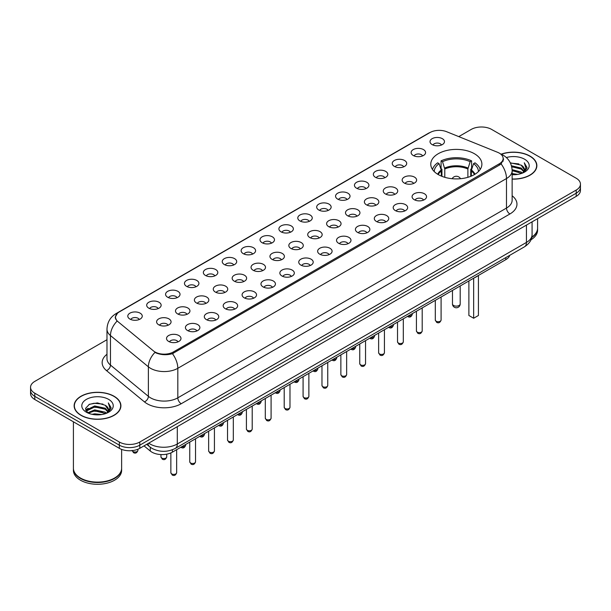 <?xml version="1.0" encoding="UTF-8"?>
<svg xmlns="http://www.w3.org/2000/svg" width="611" height="611" viewBox="0 0 611 611"><rect width="100%" height="100%" fill="white"/><g stroke="black" fill="none" stroke-linecap="round" stroke-linejoin="round"><path stroke-width="0.92" d="M474.403 153.72A25.555 14.756 0 0 0 446.557 150.52A25.555 14.756 0 0 0 430.778 164.153A25.555 14.756 0 0 0 438.263 174.586A25.555 14.756 0 0 0 466.117 177.786A25.555 14.756 0 0 0 481.888 164.153A25.555 14.756 0 0 0 474.403 153.72M413.242 155.492A7.233 4.178 180 0 1 411.806 154.308A7.233 4.178 180 0 1 414.197 149.122A7.233 4.178 180 0 1 423.469 149.588A7.233 4.178 180 0 1 424.905 154.308A7.233 4.178 180 0 1 413.242 155.492M422.591 155.927A4.338 2.505 0 0 0 421.422 154.705A4.338 2.505 0 0 0 417.145 154.071A4.338 2.505 0 0 0 414.121 155.927M394.355 166.398A7.233 4.178 180 0 1 392.919 165.214A7.233 4.178 180 0 1 395.309 160.029A7.233 4.178 180 0 1 404.581 160.487A7.233 4.178 180 0 1 406.017 165.214A7.233 4.178 180 0 1 394.355 166.398M403.695 166.826A4.338 2.505 0 0 0 402.534 165.612A4.338 2.505 0 0 0 398.257 164.97A4.338 2.505 0 0 0 395.233 166.826M375.46 177.305A7.233 4.178 180 0 1 374.024 176.121A7.233 4.178 180 0 1 376.422 170.927A7.233 4.178 180 0 1 385.694 171.393A7.233 4.178 180 0 1 387.13 176.121A7.233 4.178 180 0 1 375.46 177.305M384.808 177.732A4.338 2.505 0 0 0 383.647 176.51A4.338 2.505 0 0 0 379.37 175.876A4.338 2.505 0 0 0 376.345 177.732M356.572 188.203A7.233 4.178 180 0 1 355.136 187.027A7.233 4.178 180 0 1 357.534 181.834A7.233 4.178 180 0 1 366.806 182.299A7.233 4.178 180 0 1 368.234 187.027A7.233 4.178 180 0 1 356.572 188.203M365.92 188.639A4.338 2.505 0 0 0 364.759 187.417A4.338 2.505 0 0 0 360.482 186.783A4.338 2.505 0 0 0 357.458 188.639M337.684 199.11A7.233 4.178 180 0 1 336.249 197.933A7.233 4.178 180 0 1 338.647 192.74A7.233 4.178 180 0 1 347.911 193.206A7.233 4.178 180 0 1 349.347 197.933A7.233 4.178 180 0 1 337.684 199.11M347.033 199.545A4.338 2.505 0 0 0 345.872 198.323A4.338 2.505 0 0 0 341.595 197.689A4.338 2.505 0 0 0 338.563 199.545M318.797 210.016A7.233 4.178 180 0 1 317.361 208.832A7.233 4.178 180 0 1 319.759 203.646A7.233 4.178 180 0 1 329.024 204.112A7.233 4.178 180 0 1 330.459 208.832A7.233 4.178 180 0 1 318.797 210.016M328.145 210.451A4.338 2.505 0 0 0 326.977 209.229A4.338 2.505 0 0 0 322.707 208.595A4.338 2.505 0 0 0 319.675 210.451M299.909 220.922A7.233 4.178 180 0 1 298.474 219.739A7.233 4.178 180 0 1 300.872 214.553A7.233 4.178 180 0 1 310.136 215.019A7.233 4.178 180 0 1 311.572 219.739A7.233 4.178 180 0 1 299.909 220.922M309.258 221.358A4.338 2.505 0 0 0 308.089 220.136A4.338 2.505 0 0 0 303.82 219.502A4.338 2.505 0 0 0 300.788 221.358M281.022 231.829A7.233 4.178 180 0 1 279.586 230.645A7.233 4.178 180 0 1 281.976 225.459A7.233 4.178 180 0 1 291.248 225.925A7.233 4.178 180 0 1 292.684 230.645A7.233 4.178 180 0 1 281.022 231.829M290.37 232.264A4.338 2.505 0 0 0 289.202 231.042A4.338 2.505 0 0 0 284.925 230.408A4.338 2.505 0 0 0 281.9 232.264M262.134 242.735A7.233 4.178 180 0 1 260.698 241.551A7.233 4.178 180 0 1 263.089 236.358A7.233 4.178 180 0 1 272.361 236.824A7.233 4.178 180 0 1 273.797 241.551A7.233 4.178 180 0 1 262.134 242.735M271.483 243.163A4.338 2.505 0 0 0 270.314 241.948A4.338 2.505 0 0 0 266.037 241.307A4.338 2.505 0 0 0 263.013 243.163M243.239 253.641A7.233 4.178 180 0 1 241.811 252.458A7.233 4.178 180 0 1 244.201 247.264A7.233 4.178 180 0 1 253.473 247.73A7.233 4.178 180 0 1 254.909 252.458A7.233 4.178 180 0 1 243.239 253.641M252.587 254.069A4.338 2.505 0 0 0 251.427 252.847A4.338 2.505 0 0 0 247.15 252.213A4.338 2.505 0 0 0 244.125 254.069M224.352 264.54A7.233 4.178 180 0 1 222.916 263.364A7.233 4.178 180 0 1 225.314 258.17A7.233 4.178 180 0 1 234.586 258.636A7.233 4.178 180 0 1 236.022 263.364A7.233 4.178 180 0 1 224.352 264.54M233.7 264.975A4.338 2.505 0 0 0 232.539 263.753A4.338 2.505 0 0 0 228.262 263.12A4.338 2.505 0 0 0 225.238 264.975M205.464 275.446A7.233 4.178 180 0 1 204.028 274.27A7.233 4.178 180 0 1 206.426 269.077A7.233 4.178 180 0 1 215.691 269.543A7.233 4.178 180 0 1 217.126 274.27A7.233 4.178 180 0 1 205.464 275.446M214.812 275.882A4.338 2.505 0 0 0 213.651 274.66A4.338 2.505 0 0 0 209.374 274.026A4.338 2.505 0 0 0 206.35 275.882M186.576 286.353A7.233 4.178 180 0 1 185.141 285.169A7.233 4.178 180 0 1 187.539 279.983A7.233 4.178 180 0 1 196.803 280.449A7.233 4.178 180 0 1 198.239 285.169A7.233 4.178 180 0 1 186.576 286.353M195.925 286.788A4.338 2.505 0 0 0 194.756 285.566A4.338 2.505 0 0 0 190.487 284.932A4.338 2.505 0 0 0 187.455 286.788M167.689 297.259A7.233 4.178 180 0 1 166.253 296.075A7.233 4.178 180 0 1 168.651 290.889A7.233 4.178 180 0 1 177.916 291.355A7.233 4.178 180 0 1 179.351 296.075A7.233 4.178 180 0 1 167.689 297.259M177.037 297.694A4.338 2.505 0 0 0 175.869 296.472A4.338 2.505 0 0 0 171.599 295.839A4.338 2.505 0 0 0 168.567 297.694M148.801 308.165A7.233 4.178 180 0 1 147.366 306.982A7.233 4.178 180 0 1 149.764 301.796A7.233 4.178 180 0 1 159.028 302.262A7.233 4.178 180 0 1 160.464 306.982A7.233 4.178 180 0 1 148.801 308.165M158.15 308.593A4.338 2.505 0 0 0 156.981 307.379A4.338 2.505 0 0 0 152.704 306.745A4.338 2.505 0 0 0 149.68 308.593M129.914 319.072A7.233 4.178 180 0 1 128.478 317.888A7.233 4.178 180 0 1 130.869 312.695A7.233 4.178 180 0 1 140.14 313.16A7.233 4.178 180 0 1 141.576 317.888A7.233 4.178 180 0 1 129.914 319.072M139.262 319.5A4.338 2.505 0 0 0 138.094 318.285A4.338 2.505 0 0 0 133.817 317.644A4.338 2.505 0 0 0 130.792 319.5M432.13 144.586A7.233 4.178 180 0 1 430.694 143.402A7.233 4.178 180 0 1 433.092 138.216A7.233 4.178 180 0 1 442.356 138.682A7.233 4.178 180 0 1 443.792 143.402A7.233 4.178 180 0 1 432.13 144.586M441.478 145.021A4.338 2.505 0 0 0 440.31 143.799A4.338 2.505 0 0 0 436.033 143.165A4.338 2.505 0 0 0 433.008 145.021M404.276 183.033A7.233 4.178 180 0 1 402.84 181.849A7.233 4.178 180 0 1 405.23 176.655A7.233 4.178 180 0 1 414.502 177.121A7.233 4.178 180 0 1 415.938 181.849A7.233 4.178 180 0 1 404.276 183.033M413.624 183.46A4.338 2.505 0 0 0 412.456 182.238A4.338 2.505 0 0 0 408.179 181.604A4.338 2.505 0 0 0 405.154 183.46M385.381 193.931A7.233 4.178 180 0 1 383.952 192.755A7.233 4.178 180 0 1 386.343 187.562A7.233 4.178 180 0 1 395.615 188.028A7.233 4.178 180 0 1 397.051 192.755A7.233 4.178 180 0 1 385.381 193.931M394.729 194.367A4.338 2.505 0 0 0 393.568 193.145A4.338 2.505 0 0 0 389.291 192.511A4.338 2.505 0 0 0 386.267 194.367M366.493 204.838A7.233 4.178 180 0 1 365.057 203.662A7.233 4.178 180 0 1 367.455 198.468A7.233 4.178 180 0 1 376.727 198.934A7.233 4.178 180 0 1 378.163 203.662A7.233 4.178 180 0 1 366.493 204.838M375.841 205.273A4.338 2.505 0 0 0 374.68 204.051A4.338 2.505 0 0 0 370.403 203.417A4.338 2.505 0 0 0 367.379 205.273M347.606 215.744A7.233 4.178 180 0 1 346.17 214.56A7.233 4.178 180 0 1 348.568 209.374A7.233 4.178 180 0 1 357.832 209.84A7.233 4.178 180 0 1 359.268 214.56A7.233 4.178 180 0 1 347.606 215.744M356.954 216.179A4.338 2.505 0 0 0 355.793 214.957A4.338 2.505 0 0 0 351.516 214.324A4.338 2.505 0 0 0 348.491 216.179M328.718 226.65A7.233 4.178 180 0 1 327.282 225.467A7.233 4.178 180 0 1 329.68 220.281A7.233 4.178 180 0 1 338.945 220.747A7.233 4.178 180 0 1 340.38 225.467A7.233 4.178 180 0 1 328.718 226.65M338.066 227.086A4.338 2.505 0 0 0 336.898 225.864A4.338 2.505 0 0 0 332.628 225.23A4.338 2.505 0 0 0 329.596 227.086M309.83 237.557A7.233 4.178 180 0 1 308.395 236.373A7.233 4.178 180 0 1 310.793 231.187A7.233 4.178 180 0 1 320.057 231.653A7.233 4.178 180 0 1 321.493 236.373A7.233 4.178 180 0 1 309.83 237.557M319.179 237.992A4.338 2.505 0 0 0 318.01 236.77A4.338 2.505 0 0 0 313.741 236.136A4.338 2.505 0 0 0 310.709 237.992M290.943 248.463A7.233 4.178 180 0 1 289.507 247.279A7.233 4.178 180 0 1 291.905 242.086A7.233 4.178 180 0 1 301.17 242.552A7.233 4.178 180 0 1 302.605 247.279A7.233 4.178 180 0 1 290.943 248.463M300.291 248.891A4.338 2.505 0 0 0 299.123 247.676A4.338 2.505 0 0 0 294.846 247.035A4.338 2.505 0 0 0 291.821 248.891M272.055 259.37A7.233 4.178 180 0 1 270.62 258.186A7.233 4.178 180 0 1 273.01 252.992A7.233 4.178 180 0 1 282.282 253.458A7.233 4.178 180 0 1 283.718 258.186A7.233 4.178 180 0 1 272.055 259.37M281.404 259.797A4.338 2.505 0 0 0 280.235 258.575A4.338 2.505 0 0 0 275.958 257.941A4.338 2.505 0 0 0 272.934 259.797M253.168 270.268A7.233 4.178 180 0 1 251.732 269.092A7.233 4.178 180 0 1 254.123 263.899A7.233 4.178 180 0 1 263.394 264.364A7.233 4.178 180 0 1 264.83 269.092A7.233 4.178 180 0 1 253.168 270.268M262.509 270.704A4.338 2.505 0 0 0 261.348 269.482A4.338 2.505 0 0 0 257.071 268.848A4.338 2.505 0 0 0 254.046 270.704M234.273 281.175A7.233 4.178 180 0 1 232.837 279.998A7.233 4.178 180 0 1 235.235 274.805A7.233 4.178 180 0 1 244.507 275.271A7.233 4.178 180 0 1 245.943 279.998A7.233 4.178 180 0 1 234.273 281.175M243.621 281.61A4.338 2.505 0 0 0 242.46 280.388A4.338 2.505 0 0 0 238.183 279.754A4.338 2.505 0 0 0 235.159 281.61M215.385 292.081A7.233 4.178 180 0 1 213.949 290.897A7.233 4.178 180 0 1 216.347 285.711A7.233 4.178 180 0 1 225.619 286.177A7.233 4.178 180 0 1 227.048 290.897A7.233 4.178 180 0 1 215.385 292.081M224.733 292.516A4.338 2.505 0 0 0 223.573 291.294A4.338 2.505 0 0 0 219.296 290.66A4.338 2.505 0 0 0 216.271 292.516M196.498 302.987A7.233 4.178 180 0 1 195.062 301.803A7.233 4.178 180 0 1 197.46 296.618A7.233 4.178 180 0 1 206.724 297.083A7.233 4.178 180 0 1 208.16 301.803A7.233 4.178 180 0 1 196.498 302.987M205.846 303.423A4.338 2.505 0 0 0 204.685 302.201A4.338 2.505 0 0 0 200.408 301.567A4.338 2.505 0 0 0 197.376 303.423M177.61 313.894A7.233 4.178 180 0 1 176.174 312.71A7.233 4.178 180 0 1 178.572 307.524A7.233 4.178 180 0 1 187.837 307.99A7.233 4.178 180 0 1 189.273 312.71A7.233 4.178 180 0 1 177.61 313.894M186.958 314.321A4.338 2.505 0 0 0 185.79 313.107A4.338 2.505 0 0 0 181.52 312.473A4.338 2.505 0 0 0 178.488 314.321M158.723 324.8A7.233 4.178 180 0 1 157.287 323.616A7.233 4.178 180 0 1 159.685 318.423A7.233 4.178 180 0 1 168.949 318.889A7.233 4.178 180 0 1 170.385 323.616A7.233 4.178 180 0 1 158.723 324.8M168.071 325.228A4.338 2.505 0 0 0 166.902 324.013A4.338 2.505 0 0 0 162.633 323.372A4.338 2.505 0 0 0 159.601 325.228M414.197 199.66A7.233 4.178 180 0 1 412.761 198.483A7.233 4.178 180 0 1 415.152 193.29A7.233 4.178 180 0 1 424.424 193.756A7.233 4.178 180 0 1 425.859 198.483A7.233 4.178 180 0 1 414.197 199.66M423.545 200.095A4.338 2.505 0 0 0 422.377 198.873A4.338 2.505 0 0 0 418.1 198.239A4.338 2.505 0 0 0 415.075 200.095M395.309 210.566A7.233 4.178 180 0 1 393.874 209.39A7.233 4.178 180 0 1 396.264 204.196A7.233 4.178 180 0 1 405.536 204.662A7.233 4.178 180 0 1 406.972 209.39A7.233 4.178 180 0 1 395.309 210.566M404.65 211.001A4.338 2.505 0 0 0 403.489 209.779A4.338 2.505 0 0 0 399.212 209.145A4.338 2.505 0 0 0 396.188 211.001M376.414 221.472A7.233 4.178 180 0 1 374.978 220.288A7.233 4.178 180 0 1 377.377 215.103A7.233 4.178 180 0 1 386.648 215.568A7.233 4.178 180 0 1 388.084 220.288A7.233 4.178 180 0 1 376.414 221.472M385.762 221.908A4.338 2.505 0 0 0 384.602 220.686A4.338 2.505 0 0 0 380.325 220.052A4.338 2.505 0 0 0 377.3 221.908M357.527 232.379A7.233 4.178 180 0 1 356.091 231.195A7.233 4.178 180 0 1 358.489 226.009A7.233 4.178 180 0 1 367.761 226.475A7.233 4.178 180 0 1 369.189 231.195A7.233 4.178 180 0 1 357.527 232.379M366.875 232.814A4.338 2.505 0 0 0 365.714 231.592A4.338 2.505 0 0 0 361.437 230.958A4.338 2.505 0 0 0 358.413 232.814M338.639 243.285A7.233 4.178 180 0 1 337.203 242.101A7.233 4.178 180 0 1 339.601 236.915A7.233 4.178 180 0 1 348.866 237.381A7.233 4.178 180 0 1 350.302 242.101A7.233 4.178 180 0 1 338.639 243.285M347.987 243.72A4.338 2.505 0 0 0 346.827 242.498A4.338 2.505 0 0 0 342.55 241.864A4.338 2.505 0 0 0 339.517 243.72M319.752 254.191A7.233 4.178 180 0 1 318.316 253.007A7.233 4.178 180 0 1 320.714 247.814A7.233 4.178 180 0 1 329.978 248.28A7.233 4.178 180 0 1 331.414 253.007A7.233 4.178 180 0 1 319.752 254.191M329.1 254.619A4.338 2.505 0 0 0 327.931 253.405A4.338 2.505 0 0 0 323.662 252.763A4.338 2.505 0 0 0 320.63 254.619M300.864 265.098A7.233 4.178 180 0 1 299.428 263.914A7.233 4.178 180 0 1 301.826 258.72A7.233 4.178 180 0 1 311.091 259.186A7.233 4.178 180 0 1 312.526 263.914A7.233 4.178 180 0 1 300.864 265.098M310.212 265.525A4.338 2.505 0 0 0 309.044 264.303A4.338 2.505 0 0 0 304.767 263.669A4.338 2.505 0 0 0 301.742 265.525M281.976 275.996A7.233 4.178 180 0 1 280.541 274.82A7.233 4.178 180 0 1 282.931 269.627A7.233 4.178 180 0 1 292.203 270.093A7.233 4.178 180 0 1 293.639 274.82A7.233 4.178 180 0 1 281.976 275.996M291.325 276.432A4.338 2.505 0 0 0 290.156 275.21A4.338 2.505 0 0 0 285.879 274.576A4.338 2.505 0 0 0 282.855 276.432M263.089 286.903A7.233 4.178 180 0 1 261.653 285.727A7.233 4.178 180 0 1 264.044 280.533A7.233 4.178 180 0 1 273.316 280.999A7.233 4.178 180 0 1 274.751 285.727A7.233 4.178 180 0 1 263.089 286.903M272.437 287.338A4.338 2.505 0 0 0 271.269 286.116A4.338 2.505 0 0 0 266.992 285.482A4.338 2.505 0 0 0 263.967 287.338M244.194 297.809A7.233 4.178 180 0 1 242.766 296.625A7.233 4.178 180 0 1 245.156 291.439A7.233 4.178 180 0 1 254.428 291.905A7.233 4.178 180 0 1 255.864 296.625A7.233 4.178 180 0 1 244.194 297.809M253.542 298.244A4.338 2.505 0 0 0 252.381 297.022A4.338 2.505 0 0 0 248.104 296.388A4.338 2.505 0 0 0 245.08 298.244M225.306 308.715A7.233 4.178 180 0 1 223.87 307.532A7.233 4.178 180 0 1 226.269 302.346A7.233 4.178 180 0 1 235.541 302.812A7.233 4.178 180 0 1 236.976 307.532A7.233 4.178 180 0 1 225.306 308.715M234.655 309.151A4.338 2.505 0 0 0 233.494 307.929A4.338 2.505 0 0 0 229.217 307.295A4.338 2.505 0 0 0 226.192 309.151M206.419 319.622A7.233 4.178 180 0 1 204.983 318.438A7.233 4.178 180 0 1 207.381 313.252A7.233 4.178 180 0 1 216.645 313.718A7.233 4.178 180 0 1 218.081 318.438A7.233 4.178 180 0 1 206.419 319.622M215.767 320.049A4.338 2.505 0 0 0 214.606 318.835A4.338 2.505 0 0 0 210.329 318.201A4.338 2.505 0 0 0 207.305 320.049M187.531 330.528A7.233 4.178 180 0 1 186.095 329.344A7.233 4.178 180 0 1 188.494 324.151A7.233 4.178 180 0 1 197.758 324.617A7.233 4.178 180 0 1 199.194 329.344A7.233 4.178 180 0 1 187.531 330.528M196.879 330.956A4.338 2.505 0 0 0 195.711 329.741A4.338 2.505 0 0 0 191.442 329.1A4.338 2.505 0 0 0 188.409 330.956M168.644 341.427A7.233 4.178 180 0 1 167.208 340.251A7.233 4.178 180 0 1 169.606 335.057A7.233 4.178 180 0 1 178.87 335.523A7.233 4.178 180 0 1 180.306 340.251A7.233 4.178 180 0 1 168.644 341.427M177.992 341.862A4.338 2.505 0 0 0 176.823 340.64A4.338 2.505 0 0 0 172.554 340.006A4.338 2.505 0 0 0 169.522 341.862M497.591 152.307A13.022 7.515 180 0 1 499.332 153.147A13.022 7.515 180 0 1 503.143 158.463A13.022 7.515 180 0 1 499.332 163.779L173.379 351.959A13.022 7.515 180 0 1 153.514 350.958L117.847 321.554A13.022 7.515 180 0 1 115.494 317.239A13.022 7.515 180 0 1 119.305 311.923L429.984 132.556A13.022 7.515 180 0 1 446.656 131.716L497.591 152.307M509.788 255.291A14.465 8.348 180 0 1 505.801 259.644L172.363 452.155A14.465 8.348 180 0 1 150.291 451.04L144.028 445.877M512.14 179.13A23.386 13.503 0 0 0 536.863 165.65A23.386 13.503 0 0 0 530.012 156.103A23.386 13.503 0 0 0 501.203 154.155M114.058 396.249A23.386 13.503 0 0 0 88.572 393.324A23.386 13.503 0 0 0 74.137 405.796A23.386 13.503 0 0 0 80.988 415.343A23.386 13.503 0 0 0 106.467 418.275A23.386 13.503 0 0 0 120.909 405.796A23.386 13.503 0 0 0 114.058 396.249M503.655 159.013L501.104 163.908L499.844 164.833L172.432 353.67C166.986 355.228 161.632 355.037 156.378 353.089L154.973 352.402A16.879 11.288 129.5 0 0 148.381 366.814L110.469 335.554A19.285 11.135 180 0 1 106.978 329.169L106.978 358.695A19.285 11.135 0 0 0 110.469 365.08L148.381 396.34A19.285 11.135 0 0 0 150.535 397.83A19.285 11.135 0 0 0 177.816 397.83L506.488 208.068A19.285 11.135 0 0 0 512.14 200.194L512.14 170.668A19.285 11.135 180 0 1 506.488 178.542A16.879 9.745 -120 0 0 501.104 163.908M106.978 339.708L34.789 381.394A14.465 8.348 0 0 0 30.55 387.298L30.55 393.599A14.465 8.348 0 0 0 34.789 399.502L119.344 448.321L119.344 445.167A14.465 8.348 0 0 0 139.797 445.167L576.211 193.206A14.465 8.348 0 0 0 580.45 187.302A14.465 8.348 0 0 1 576.211 193.206L139.797 445.167A14.465 8.348 0 0 1 119.344 445.167L34.789 396.348L119.344 445.167L119.344 442.02A14.465 8.348 0 0 0 139.797 442.02L576.211 190.059A14.465 8.348 0 0 0 580.45 184.155A14.465 8.348 0 0 0 576.211 178.244L491.656 129.433A14.465 8.348 0 0 0 471.203 129.433L458.762 136.612M30.55 390.444A14.465 8.348 0 0 0 34.789 396.348A14.465 8.348 0 0 1 30.55 390.444M512.14 195.78A24.112 13.916 180 0 1 509.902 213.972L181.223 403.734A24.112 13.916 180 0 1 147.129 403.734A24.112 13.916 180 0 1 144.425 401.878L106.513 370.617A4.819 3.223 -50.5 0 0 110.469 365.08L110.469 335.554A16.879 11.288 129.5 0 1 117.014 321.195L115.158 317.231L117.541 313.176M30.55 387.298A14.465 8.348 0 0 0 34.789 393.201L119.344 442.02M119.344 448.321A14.465 8.348 0 0 0 139.797 448.321L576.211 196.36A14.465 8.348 0 0 0 580.45 190.449L580.45 184.155M512.14 178.985A23.142 13.366 0 0 0 536.626 165.65A23.142 13.366 0 0 0 529.844 156.202A23.142 13.366 0 0 0 501.41 154.247M531.83 237.076A24.112 13.916 0 0 0 537.588 228.048L537.588 218.654M531.73 237.534A24.112 13.916 0 0 0 537.588 228.445A24.112 13.916 0 0 0 537.588 228.247M530.974 239.795A24.112 13.916 0 0 0 537.588 230.217L537.588 228.445M512.14 173.593L517.746 174.387M512.14 174.578L514.584 174.7M512.11 169.659L521.183 172.027L522.52 173.073M512.14 170.637L521.718 173.379M511.438 165.741L521.183 168.086L524.001 171.225M511.69 166.711L521.183 169.071L523.749 171.691M522.581 173.05A10.899 6.293 0 0 0 524.375 169.583A10.899 6.293 0 0 0 521.183 165.138L524.368 169.82M512.14 174.693A15.718 9.073 0 0 0 524.597 172.065A15.718 9.073 0 0 0 524.597 159.227A15.718 9.073 0 0 0 506.366 157.554M521.183 165.138L510.307 162.832M523.642 172.577L526.881 168.43L526.988 167.452L524.284 162.77L525.865 168.01L522.749 172.982M524.284 162.77L526.988 167.643M510.429 163.076L518.869 163.924M511.735 166.933L518.54 167.765M512.14 170.859L518.54 171.706M81.156 415.251A23.142 13.366 0 0 0 106.375 418.145A23.142 13.366 0 0 0 120.665 405.796A23.142 13.366 0 0 0 113.89 396.348A23.142 13.366 0 0 0 88.664 393.453A23.142 13.366 0 0 0 74.374 405.796A23.142 13.366 0 0 0 81.156 415.251M114.486 478.092A23.867 13.778 0 0 1 114.402 478.138A23.867 13.778 0 0 1 80.644 478.138L80.476 478.039A24.112 13.916 0 0 0 114.57 478.039A24.112 13.916 0 0 0 121.627 468.202L121.627 449.391M73.412 468.4A24.112 13.916 0 0 0 73.412 468.591A24.112 13.916 0 0 0 80.476 478.436A24.112 13.916 0 0 0 106.749 481.453A24.112 13.916 0 0 0 121.627 468.591A24.112 13.916 0 0 0 121.627 468.4M73.412 468.591L73.412 470.363A24.112 13.916 0 0 0 80.476 480.208A24.112 13.916 0 0 0 106.749 483.225A24.112 13.916 0 0 0 121.627 470.363L121.627 468.591M92.04 414.304L94.697 413.83L101.785 414.533M95.156 414.77L98.623 414.854M87.602 412.799L94.697 409.889L105.229 412.173L106.558 413.227M88.282 413.143L94.697 410.875L105.756 413.532M86.724 411.99L86.991 409.744L94.697 405.956L105.229 408.24L108.048 411.379M86.663 411.707L86.991 410.729L94.697 406.941L105.229 409.225L107.796 411.845M106.62 413.204A10.899 6.293 0 0 0 108.422 409.737A10.899 6.293 0 0 0 105.229 405.284L108.414 409.973M108.636 399.38A15.718 9.073 0 0 0 86.403 399.38A15.718 9.073 0 0 0 86.403 412.219A15.718 9.073 0 0 0 108.636 412.219A15.718 9.073 0 0 0 108.636 399.38M105.229 405.284L97.462 402.901L89.412 404.283L85.532 408.408L87.732 412.906M107.681 412.723L110.927 408.576L111.026 407.606L108.33 402.924L109.904 408.163L106.795 413.128M73.412 421.804L73.412 468.202A24.112 13.916 0 0 0 80.476 478.039L80.644 478.138M108.33 402.924L111.026 407.797M88.977 404.497L94.025 403.268L102.915 404.077M85.731 410.424L87.274 409.278M90.772 407.827L94.025 407.209L102.587 407.919M90.772 411.761L94.025 411.142L102.587 411.852M85.601 410.057L88.19 408.293M441.371 176.113L441.211 170.049L439.11 163.656A22.08 12.747 0 0 0 434.253 171.576M441.936 176.342L441.936 169.224L441.081 168.728L441.081 160.853A24.112 13.916 0 0 1 471.593 160.853L470.157 161.686A22.08 12.747 0 0 0 442.517 161.686L444.785 169.003L444.785 177.312M467.889 177.312L467.889 169.003L470.157 161.686M473.815 278.112A28.205 16.283 0 0 0 478.474 275.424M471.593 160.853L471.593 168.728L470.737 169.224L470.737 176.342M439.11 163.656L437.667 162.824A24.112 13.916 0 0 0 432.512 169.491M442.517 161.686L441.081 160.853M480.154 169.491A24.112 13.916 0 0 0 474.999 162.824L473.563 163.656L471.455 170.049L471.295 176.113M478.421 171.576A22.08 12.747 0 0 0 473.563 163.656M468.881 280.961L468.881 315.49L473.655 318.247L478.428 315.49L478.428 275.454M473.655 318.247L473.655 278.204M441.089 297.045L443.792 295.449M173.379 351.959L173.379 353.288M499.332 163.779L499.332 165.13M505.801 257.59L505.801 259.644M150.291 447.26L150.291 451.04M172.363 449.788L172.363 452.155M181.223 403.734A4.819 2.78 60 0 1 177.816 397.83L177.816 368.303A19.285 11.135 180 0 1 150.535 368.303A19.285 11.135 180 0 1 148.381 366.814L148.381 396.34A4.819 3.223 -50.5 0 1 144.425 401.878M512.14 170.668C511.812 163.733 508.764 158.532 502.99 155.072L500.562 153.88A16.879 7.905 112 0 0 500.333 153.796M172.432 353.67A16.879 9.745 60 0 1 177.816 368.303L506.488 178.542L506.488 208.068A4.819 2.78 60 0 0 509.902 213.972M117.87 312.908A16.879 9.745 -120 0 0 116.121 313.565C110.354 317.033 107.307 322.234 106.978 329.169M116.121 313.565L428.563 133.183A16.879 9.745 60 0 1 429.846 132.64M106.513 370.617A24.112 13.916 180 0 1 106.978 354.281M139.797 442.02L139.797 448.321M576.211 190.059L576.211 196.36M34.789 393.201L34.789 399.502M148.733 443.158A19.285 11.135 0 0 0 150.031 443.991A19.285 11.135 0 0 0 177.305 443.991L526.438 242.422A19.285 11.135 0 0 0 532.082 234.548C532.227 239.329 529.676 243.43 524.437 246.836L175.304 448.405A9.646 5.568 60 0 0 177.305 443.991L177.305 426.661M526.438 225.092L526.438 242.422A9.646 5.568 60 0 1 524.437 246.836M147.954 443.609A9.646 6.454 129.5 0 0 149.634 446.748L146.701 444.334M441.089 320.057C440.134 322.654 438.66 323.418 436.651 322.341L435.307 320.057A2.895 1.673 0 0 0 436.155 321.233A2.895 1.673 0 0 0 439.301 321.6A2.895 1.673 0 0 0 441.089 320.057L441.089 297.007M422.201 330.963C421.246 333.56 419.772 334.324 417.764 333.247L416.419 330.963A2.895 1.673 0 0 0 417.26 332.14A2.895 1.673 0 0 0 420.414 332.506A2.895 1.673 0 0 0 422.201 330.963L422.201 307.913M403.313 341.862C402.359 344.467 400.877 345.23 398.876 344.153L397.524 341.862A2.895 1.673 0 0 0 398.372 343.046A2.895 1.673 0 0 0 401.526 343.405A2.895 1.673 0 0 0 403.313 341.862L403.313 318.82M384.426 352.768C383.471 355.373 381.99 356.137 379.989 355.052L378.637 352.768A2.895 1.673 0 0 0 379.484 353.952A2.895 1.673 0 0 0 382.639 354.311A2.895 1.673 0 0 0 384.426 352.768L384.426 329.726M365.538 363.675C364.584 366.279 363.102 367.043 361.093 365.958L359.749 363.675A2.895 1.673 0 0 0 360.597 364.859A2.895 1.673 0 0 0 363.751 365.218A2.895 1.673 0 0 0 365.538 363.675L365.538 340.625M346.651 374.581C345.696 377.186 344.214 377.942 342.206 376.865L340.862 374.581A2.895 1.673 0 0 0 341.709 375.765A2.895 1.673 0 0 0 344.864 376.124A2.895 1.673 0 0 0 346.651 374.581L346.651 351.531M327.756 385.488C326.809 388.092 325.327 388.848 323.318 387.771L321.974 385.488A2.895 1.673 0 0 0 322.822 386.664A2.895 1.673 0 0 0 325.976 387.03A2.895 1.673 0 0 0 327.756 385.488L327.756 362.438M308.868 396.394C307.921 398.991 306.439 399.754 304.431 398.678L303.087 396.394A2.895 1.673 0 0 0 303.934 397.57A2.895 1.673 0 0 0 307.081 397.937A2.895 1.673 0 0 0 308.868 396.394L308.868 373.344M289.981 407.3C289.026 409.897 287.552 410.661 285.543 409.584L284.199 407.3A2.895 1.673 0 0 0 285.047 408.476A2.895 1.673 0 0 0 288.193 408.843A2.895 1.673 0 0 0 289.981 407.3L289.981 384.25M271.093 418.199C270.138 420.803 268.664 421.567 266.656 420.49L265.304 418.199A2.895 1.673 0 0 0 266.152 419.383A2.895 1.673 0 0 0 269.306 419.742A2.895 1.673 0 0 0 271.093 418.199L271.093 395.157M252.206 429.105C251.251 431.71 249.769 432.473 247.768 431.389L246.416 429.105A2.895 1.673 0 0 0 247.264 430.289A2.895 1.673 0 0 0 250.418 430.648A2.895 1.673 0 0 0 252.206 429.105L252.206 406.055M233.318 440.012C232.363 442.616 230.882 443.372 228.873 442.295L227.529 440.012A2.895 1.673 0 0 0 228.377 441.195A2.895 1.673 0 0 0 231.531 441.554A2.895 1.673 0 0 0 233.318 440.012L233.318 416.962M214.43 450.918C213.476 453.522 211.994 454.279 209.985 453.202L208.641 450.918A2.895 1.673 0 0 0 209.489 452.102A2.895 1.673 0 0 0 212.643 452.461A2.895 1.673 0 0 0 214.43 450.918L214.43 427.868M195.535 461.824C194.588 464.421 193.107 465.185 191.098 464.108L189.754 461.824A2.895 1.673 0 0 0 190.601 463.001A2.895 1.673 0 0 0 193.756 463.367A2.895 1.673 0 0 0 195.535 461.824L195.535 438.774M176.648 472.731C175.701 475.327 174.219 476.091 172.21 475.014L170.866 472.731A2.895 1.673 0 0 0 171.714 473.907A2.895 1.673 0 0 0 174.868 474.273A2.895 1.673 0 0 0 176.648 472.731L176.648 449.681M408.377 315.895A2.895 1.673 0 0 0 412.28 314.329C411.325 316.926 409.851 317.689 407.843 316.613L407.514 316.391M389.49 326.801A2.895 1.673 0 0 0 393.392 325.235C392.438 327.832 390.956 328.596 388.955 327.519L388.627 327.297M370.602 337.7A2.895 1.673 0 0 0 374.505 336.134C373.55 338.738 372.068 339.502 370.06 338.425L369.739 338.204M351.715 348.606A2.895 1.673 0 0 0 355.617 347.04C354.663 349.645 353.181 350.409 351.172 349.324L350.851 349.11M332.827 359.512A2.895 1.673 0 0 0 336.722 357.947C335.775 360.551 334.293 361.315 332.285 360.23L331.964 360.009M313.939 370.419A2.895 1.673 0 0 0 317.835 368.853C316.888 371.457 315.406 372.214 313.397 371.137L313.069 370.915M295.044 381.325A2.895 1.673 0 0 0 298.947 379.759C297.992 382.364 296.518 383.12 294.51 382.043L294.181 381.822M276.157 392.231A2.895 1.673 0 0 0 280.059 390.666C279.105 393.263 277.631 394.026 275.622 392.949L275.294 392.728M257.269 403.138A2.895 1.673 0 0 0 261.172 401.572C260.217 404.169 258.736 404.933 256.735 403.856L256.406 403.634M238.382 414.037A2.895 1.673 0 0 0 242.284 412.471C241.33 415.075 239.848 415.839 237.847 414.762L237.519 414.541M219.494 424.943A2.895 1.673 0 0 0 223.397 423.377C222.442 425.982 220.961 426.745 218.952 425.661L218.631 425.447M200.607 435.849A2.895 1.673 0 0 0 204.509 434.284C203.555 436.888 202.073 437.644 200.064 436.567L199.744 436.346M181.719 446.756A2.895 1.673 0 0 0 185.614 445.19C184.667 447.794 183.185 448.55 181.177 447.473L180.848 447.252M161.793 458.067A2.895 1.673 0 0 0 164.939 458.426A2.895 1.673 0 0 0 166.727 456.883C165.78 459.487 164.298 460.243 162.289 459.167L160.945 456.883A2.895 1.673 0 0 0 161.793 458.067M132.167 450.628A2.895 1.673 0 0 0 132.977 451.544A2.895 1.673 0 0 0 136.131 451.911A2.895 1.673 0 0 0 137.918 450.368C136.963 452.965 135.489 453.729 133.481 452.652L132.136 450.368M441.371 170.973A18.903 10.914 0 0 0 438.209 174.555M467.889 169.003A18.903 10.914 0 0 0 444.785 169.003M441.211 170.049A19.124 11.044 0 0 0 437.72 174.265M468.049 168.078A19.124 11.044 0 0 0 444.625 168.078M474.946 174.265A19.124 11.044 0 0 0 471.455 170.049M474.464 174.555A18.903 10.914 0 0 0 471.295 170.973M453.606 305.485A3.857 2.23 180 0 1 452.476 303.911A3.857 3.857 0 0 0 458.265 307.257A3.857 3.857 0 0 0 460.19 303.911A3.857 2.23 180 0 1 459.06 305.485A3.857 2.23 180 0 1 453.606 305.485M115.494 317.239L115.494 318.919M503.143 158.463L503.143 161.228M428.563 133.183L431.656 131.739M175.304 448.405C167.544 452.3 159.784 452.3 152.024 448.405L149.634 446.748M532.082 234.548L532.082 221.831M536.626 167.582L536.626 165.65M120.665 407.736L120.665 405.796M86.625 411.875L86.625 411.218M74.374 407.736L74.374 405.796M435.307 320.057L435.307 300.345M416.419 330.963L416.419 311.251M397.524 341.862L397.524 322.157M378.637 352.768L378.637 333.064M359.749 363.675L359.749 343.97M340.862 374.581L340.862 354.876M321.974 385.488L321.974 365.775M303.087 396.394L303.087 376.682M284.199 407.3L284.199 387.588M265.304 418.199L265.304 398.494M246.416 429.105L246.416 409.401M227.529 440.012L227.529 420.307M208.641 450.918L208.641 431.213M189.754 461.824L189.754 442.112M170.866 472.731L170.866 452.911M412.28 314.329L412.28 313.642M393.392 325.235L393.392 324.548M374.505 336.134L374.505 335.454M355.617 347.04L355.617 346.353M336.722 357.947L336.722 357.259M317.835 368.853L317.835 368.166M298.947 379.759L298.947 379.072M280.059 390.666L280.059 389.978M261.172 401.572L261.172 400.885M242.284 412.471L242.284 411.783M223.397 423.377L223.397 422.69M204.509 434.284L204.509 433.596M185.614 445.19L185.614 444.502M166.727 456.883L166.727 454.172M160.945 456.883L160.945 454.569M137.918 450.368L137.918 449.23M460.19 285.979L460.19 303.911M460.534 178.702A4.819 4.819 0 0 0 452.14 178.702M452.476 290.431L452.476 303.911"/></g></svg>
